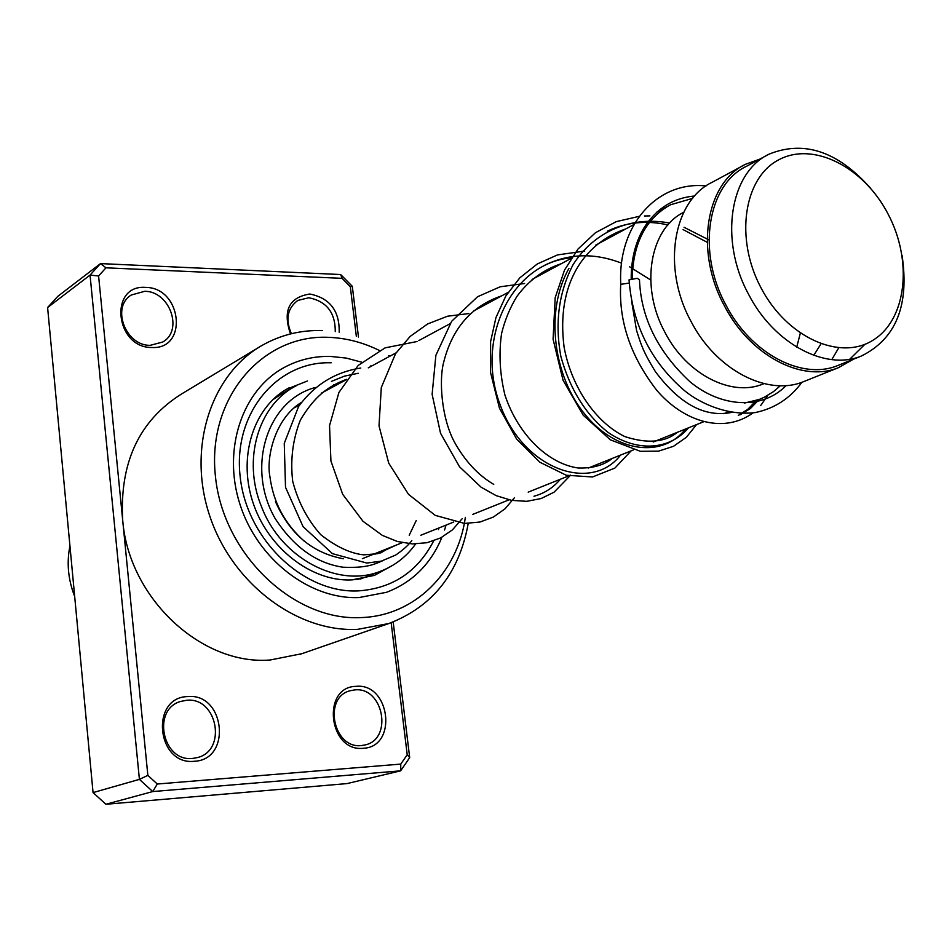 <?xml version="1.0" encoding="UTF-8"?>
<svg xmlns="http://www.w3.org/2000/svg" width="952" height="952" viewBox="0 0 952 952"><rect width="100%" height="100%" fill="white"/><g stroke="black" fill="none" stroke-linecap="round" stroke-linejoin="round"><path stroke-width="1.43" d="M888.109 214.105C863.809 167.088 813.329 141.11 778.736 159.817C743.762 177.774 734.599 238.345 760.993 287.801C786.864 337.567 840.342 361.427 873.329 340.007C906.721 319.313 912.885 260.848 888.109 214.105M870.675 188.353C837.891 151.392 804.035 139.992 769.097 154.141C729.863 172.312 718.927 240.13 748.569 294.287C773.798 343.636 825.527 371.054 861.346 356.036C895.963 338.912 909.529 305.33 902.044 255.291M766.8 155.378L746.666 166.219C707.61 184.331 696.543 251.411 725.829 304.842C750.735 353.549 802.048 380.491 837.712 365.544L839.247 364.925M692.58 198.385L670.458 204.787C645.908 218.424 633.151 242.962 632.188 278.4M683.679 212.332C649.609 228.885 639.839 286.671 664.913 332.296C686.452 374.35 731.541 397.365 763.183 383.942L763.944 383.632L763.183 383.942M743.203 165.541L712.548 182.082C673.04 200.491 661.581 267.786 690.914 321.217C715.844 369.911 767.538 396.71 803.678 381.621L805.225 381.002M759.779 159.162L745.547 164.28C705.741 182.772 694.472 251.197 724.341 305.711C749.748 355.382 802.072 382.871 838.45 367.662L853.48 359.202M831.774 359.618L838.688 347.932M813.77 355.358L820.933 343.934M796.729 347.159L800.311 333.212M744.381 403.101L759.303 399.423L764.254 397.258L773.464 391.641L780.366 385.727M849.755 359.19L864.952 344.267M290.479 333.926C282.542 310.614 288.991 297.31 309.84 294.013C329.856 298.095 339.638 310.84 339.186 332.236M335.259 331.629C335.378 312.589 326.548 301.296 308.769 297.75L297.845 300.427C287.361 308.258 285.219 319.348 291.407 333.7M151.856 347.492C114.99 347.992 108.695 284.303 145.668 287.409C181.891 287.409 188.567 349.705 151.856 347.492M144.704 291.3L131.233 295.037C110.944 307.139 125.604 345.993 150.249 345.326L162.709 342.03C183.712 330.427 169.682 291.05 144.704 291.3M363.355 748.26C328.642 752.437 321.157 686.785 356.06 686.344C390.177 682.762 397.984 746.927 363.355 748.26M354.917 689.891L350.217 690.724C322.752 697.304 333.271 749.2 361.462 745.547L365.104 744.94C393.2 739.049 383.37 686.701 354.917 689.891M194.41 761.267C156.556 765.741 149.773 697.126 187.758 696.578C224.934 692.747 232.109 759.755 194.41 761.267M186.711 700.267L180.701 701.434C151.499 709.371 162.495 762.29 192.685 758.423L197.361 757.59C227.409 750.533 217.294 696.888 186.711 700.267M379.36 350.455C362.76 342.292 345.683 337.912 328.142 337.317C261.907 334.39 206.751 398.555 215.45 476.488C223.137 554.445 294.049 621.525 361.486 617.562C414.882 615.765 457.65 572.568 465.361 517.364M389.856 356.215L388.749 355.548M468.229 523.469C459.15 573.271 432.684 606.638 388.832 623.536L357.738 629.332C297.298 632.604 232.002 583.647 209.642 515.639C186.901 447.726 211.082 374.077 262.276 345.29C280.804 334.854 300.82 329.939 322.323 330.546M330.415 356.417C313.934 356.06 298.547 359.737 284.255 367.448C242.26 390.046 222.125 449.392 239.987 504.405C257.528 559.502 310.007 599.772 359.106 597.547L386.524 592.299C412.371 582.422 430.851 564.06 441.954 537.214C430.851 564.06 412.371 582.422 386.524 592.299L359.106 597.547C310.007 599.772 257.528 559.502 239.987 504.405C222.125 449.392 242.26 390.046 284.255 367.448C298.547 359.737 313.934 356.06 330.415 356.417L346.159 358.071L361.76 362.2L346.159 358.071L330.415 356.417M356.345 336.353L350.312 286.683L342.065 278.341L105.969 267.821L98.591 275.973L122.677 520.101C128.663 598.118 201.61 665.757 270.237 659.986L301.867 653.691M258.051 347.837L181.677 393.902C139.171 420.582 119.5 462.648 122.677 520.101L147.857 775.38L157.282 784.02L400.792 764.087L407.218 754.746L391.165 622.727M157.282 784.02L152.736 791.564L139.409 779.367L90.047 275.104L100.495 263.597L57.798 296.346L47.6 307.532L93.058 792.599L105.922 804.273L347.04 783.591L400.637 770.834L152.736 791.564L105.922 804.273M105.969 267.821L100.495 263.597L340.661 274.533L352.3 286.29L358.476 337.044M98.591 275.973L90.047 275.104L47.6 307.532M147.857 775.38L139.409 779.367L93.058 792.599M393.176 621.977L409.693 757.637L400.637 770.834L400.792 764.087M444.548 530.05L446.024 525.123L444.548 530.05M371.518 366.103L370.84 365.794L371.518 366.103M352.3 286.29L350.312 286.683M342.065 278.341L340.661 274.533M409.693 757.637L407.218 754.746M629.343 283.03L620.775 284.35M629.105 280.542L629.046 279.852L637.364 278.293L639.482 279.864C640.982 317.682 657.737 351.574 689.736 381.538C720.64 407.456 761.957 410.324 786.185 385.536M272.51 399.935L281.982 393.676M358.999 579.09L351.847 579.899M378.134 552.362L375.028 554.207M388.88 548.054L380.883 552.838M343.351 558.753C312.506 553.076 289.872 534.024 275.449 501.597M415.607 543.973C406.504 556.682 394.806 565.774 380.526 571.248C338.353 588.443 281.078 558.372 261.55 506.809C241.963 459.685 258.504 404.6 296.167 385.798M69.936 545.924C66.533 562.834 68.116 579.673 74.672 596.452M739.966 414.87L750.438 408.491L759.196 399.471L750.438 408.491L739.966 414.87M708.99 239.94L684.06 227.29L708.99 239.94M669.613 223.065C631.343 215.723 594.084 231.276 573.021 264.775C558.776 292.323 554.718 322.847 560.823 356.322C569.82 389.047 585.563 414.406 608.019 432.375C637.721 452.617 669.863 449.903 688.486 427.841C669.863 449.903 637.721 452.617 608.019 432.375C585.563 414.406 569.82 389.047 560.823 356.322C554.718 322.847 558.776 292.323 573.021 264.775C594.084 231.276 631.343 215.723 669.613 223.065M650.68 279.995L629.439 266.679L650.68 279.995M621.632 263.204C594.536 252.649 568.844 253.363 544.568 265.322C568.844 253.363 594.536 252.649 621.632 263.204M438.991 527.943L438.408 529.657M433.707 540.855C417.654 571.759 392.522 588.431 358.321 590.894C303.521 593.655 246.508 539.32 240.13 476.333C232.919 413.358 277.151 360.832 331.177 362.795M351.693 579.911L374.41 575.401L393.616 564.81M307.472 380.978L286.504 389.261M738.3 415.417L747.903 409.229L755.995 400.756M707.205 242.296L683.084 229.61M667.935 224.934C646.384 220.079 626.166 222.185 607.281 231.241M568.927 268.452C544.449 311.601 553.564 376.956 585.528 415.036C617.277 453.485 663.413 457.698 685.535 429.019M571.533 257.754C511.212 263.109 475.381 338.924 499.836 403.945C523.136 469.574 591.37 493.112 620.526 455.104M533.977 496.23C544.449 493.398 553.243 487.733 560.371 479.237M358.226 373.279L344.469 376.135L331.463 381.359M409.217 535.238L416.238 520.518M294.025 407.92L299.654 404.886M321.229 393.235L346.147 379.788M368.281 367.853L396.103 352.835M418.832 340.566L449.927 323.787M473.287 311.185L508.082 292.419M532.097 279.448L571.117 258.397M595.845 245.057L633.984 224.482M656.69 212.225L668.161 206.037M803.678 381.621L838.45 367.662M362.355 558.693L402.279 542.676M420.855 535.226L453.688 522.053M472.561 514.473L509.022 499.848M528.193 492.148L568.76 475.881M588.241 468.063L633.425 449.927M653.179 442.002L703.695 421.736M723.734 413.703L728.328 411.859M751.152 402.696L759.303 399.423M837.712 365.544L861.346 356.036M297.191 300.832L297.845 300.427M130.329 295.679L131.233 295.037M281.007 369.317L284.255 367.448M388.832 623.536L300.035 654.322M351.002 579.935C310.899 581.517 267.024 547.495 252.47 501.014C237.691 454.592 254.755 405.623 289.087 387.821M387.059 548.78L380.003 553.1M304.307 541.212C284.826 523.933 273.367 502.489 269.94 476.869C265.929 456.579 275.545 417.952 301.379 402.446M631.604 301.201L636.555 330.439C641.16 344.814 642.79 351.05 655.345 371.566C679.704 404.16 705.087 417.773 731.517 412.43M625.785 228.896C583.969 243.343 555.837 283.886 564.131 347.349C571.819 388.452 596.726 423.033 624.893 436.611C647.431 443.894 664.948 442.454 677.443 432.267M561.287 263.704C543.402 269.63 528.598 280.554 516.888 296.453C509.998 307.675 504.893 320.039 501.561 333.569C498.705 353.644 499.836 374.148 504.941 395.068C518.316 435.445 548.84 463.957 578.173 467.991C592.477 468.467 603.865 465.266 612.35 458.388M501.763 295.822C471.514 305.985 452.093 328.321 443.525 362.843C439.05 380.015 441.264 417.416 454.271 441.752C464.79 460.827 477.952 475.048 493.755 484.401M346.457 379.348C328.476 386.203 314.898 395.687 300.392 420.022C292.752 439.419 290.193 459.84 292.692 481.272C298.131 502.025 307.484 519.828 320.729 534.667C336.163 546.781 350.526 553.505 363.807 554.861L377.587 553.707L395.77 545.282M631.188 278.639C631.176 259.075 635.448 242.117 644.028 227.778C656.333 208.512 673.207 197.921 694.627 195.993M620.763 283.827C617.61 225.16 657.534 180.678 706.039 185.949M801.929 382.264C790.029 398.483 774.428 408.598 755.091 412.597C728.209 415.893 700.446 403.827 684.607 390.725C651.085 361.986 632.568 325.025 629.046 279.852M620.752 283.851C618.502 320.895 630.521 356.393 656.797 390.356C683.726 421.903 723.865 434.219 753.008 412.894M760.612 405.647L767.836 395.342M649.895 215.89L644.385 215.973M639.22 216.342L616.241 221.637L595.464 232.716L577.935 249.115L564.524 270.07L555.194 297.619L553.076 339.174L563.013 380.134L583.171 415.132L610.339 439.836L640.351 451.308L658.522 451.153L673.504 446.298L686.356 437.289L696.507 424.628M584.778 251.03L557.479 254.922L537.321 263.942L519.828 277.829L505.821 296.001L495.933 317.635L490.601 341.661L490.566 372.577L499.455 408.194L516.662 439.146L539.867 462.232L566.214 475.226L592.513 476.976L614.885 468.075L631.14 450.843M524.611 283.494L500.216 286.778L477.535 296.75L451.629 321.312L435.873 355.334L432.125 394.33L440.526 433.231L459.542 466.789L481.129 487.222L496.147 495.635L511.593 500.371L526.813 501.323L541.176 498.527L554.1 492.172L570.653 475.119M468.872 313.565L447.535 316.219L427.615 323.954L410.086 336.484L395.592 353.608L381.3 387.535L379.015 425.853L388.713 463.124L408.515 494.35L435.254 515.377L464.552 523.433L479.975 522.029L493.386 517.055L505.048 508.796L514.508 497.646M417.071 341.518L385.108 347.861L358.214 365.437L338.924 392.45L329.535 425.639L330.927 461.018L342.684 494.29L362.962 521.244L382.347 535.393L397.329 541.474L412.478 543.925L427.103 542.699L440.609 537.928L452.426 529.871L462.255 518.614M360.796 368.019C335.152 372.065 314.422 384.87 298.619 406.433L284.255 443.37L285.517 487.293L303.069 526.646L332.474 553.659L366.877 563.06L381.347 561.133L395.746 555.004C402.815 550.208 408.182 545.413 411.823 540.617M382.525 560.811C372.648 565.167 365.116 568.082 342.982 567.213C316.492 563.334 293.918 547.186 275.271 518.733C245.878 468.075 266.667 400.506 315.243 387.512M333.712 384.786L336.877 384.798M283.03 393.105L293.597 387.226M360.284 579.078L380.526 571.248M358.785 579.304L359.547 578.471M282.089 393.676L279.626 393.842"/></g></svg>
